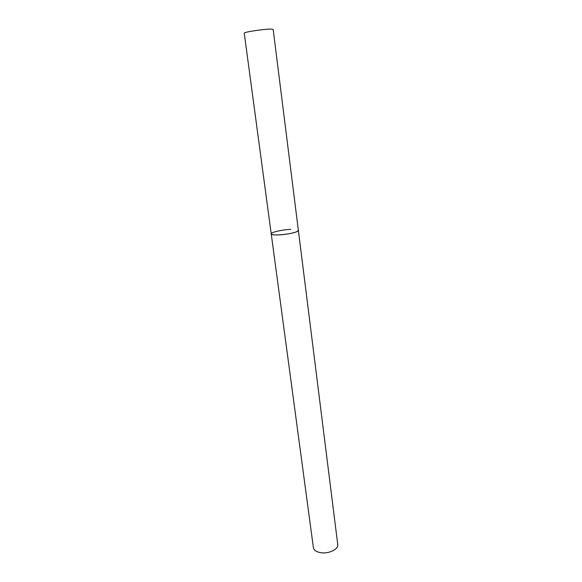 <?xml version="1.0" encoding="UTF-8"?>
<svg xmlns="http://www.w3.org/2000/svg" width="582" height="582" viewBox="0 0 582 582"><rect width="100%" height="100%" fill="white"/><g stroke="black" fill="none" stroke-linecap="round" stroke-linejoin="round"><path stroke-width="0.87" d="M271.227 233.899L313.4 547.691C313.909 550.237 316.31 551.903 320.595 552.682C328.583 554.122 338.717 549.233 337.749 544.526L273.176 29.427L271.554 29.1C265.457 28.78 243.269 32.112 244.251 33.189L271.227 233.899C270.754 236.212 291.706 234.335 297.031 231.563L298.37 230.377C298.988 231.905 287.319 234.619 278.647 234.91C273.998 235.07 271.525 234.735 271.227 233.899C270.695 232.334 282.212 229.686 290.76 229.366"/></g></svg>

